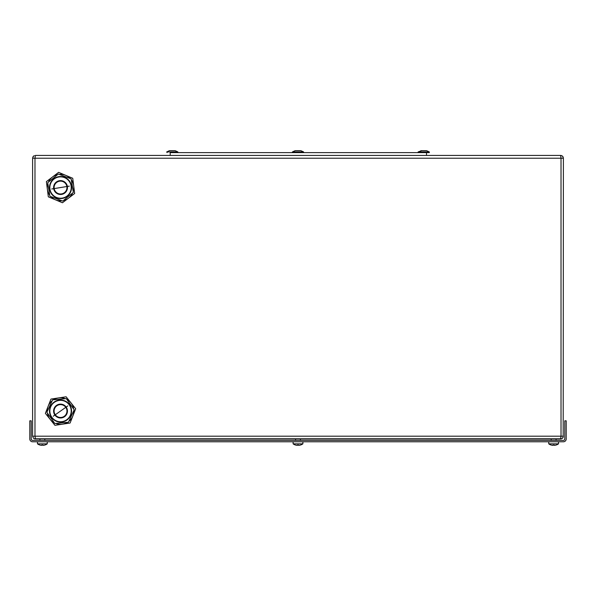 <?xml version="1.0" encoding="UTF-8"?>
<svg xmlns="http://www.w3.org/2000/svg" width="596" height="596" viewBox="0 0 596 596"><rect width="100%" height="100%" fill="white"/><g stroke="black" fill="none" stroke-linecap="round" stroke-linejoin="round"><path stroke-width="0.89" d="M32.81 157.15L33.413 156.241L32.594 158.216L34.978 158.216L35.388 155.422L560.612 155.422L561.685 155.638L560.612 155.422L561.022 158.216L563.406 158.216L562.587 156.241L561.685 155.638M32.601 157.992L32.594 436.197L33.413 438.172L34.315 438.775L35.44 438.991L34.978 436.197L561.022 436.197L560.56 438.991L561.685 438.775L563.19 437.263L562.587 438.172M563.19 437.263L563.399 157.992M562.587 156.241L563.19 157.15M34.315 155.638L33.413 156.241M560.814 156.241L560.612 155.422M34.315 438.775L561.685 438.775M32.594 436.197L34.978 436.197L34.978 158.216L561.022 158.216L561.022 436.197L563.406 436.197L562.013 436.197M32.594 158.216L33.994 158.216M563.406 441.785L32.594 441.785A2.794 2.794 0 0 1 29.8 438.991L29.8 420.828L31.201 420.828L31.201 438.991A1.393 1.393 0 0 0 32.594 440.384L563.406 440.384A1.393 1.393 0 0 0 564.799 438.991L564.799 420.828L566.2 420.828L566.2 438.991A2.794 2.794 0 0 1 563.406 441.785M548.737 441.785L548.737 443.841A8.381 8.381 0 0 0 550.95 444.974L550.95 444.951A8.337 8.039 -113.4 0 0 551.993 445.242A8.374 7.212 101.9 0 0 552.775 445.324A8.374 7.212 101.9 0 1 551.993 445.242A8.337 8.039 -113.4 0 1 550.95 444.951L550.95 444.974M558.519 441.785L558.519 443.841L548.737 443.841M551.181 438.991L551.181 440.384M556.075 438.991L556.075 440.384M554.481 445.324A8.374 7.212 -101.9 0 0 555.263 445.242A8.337 8.039 113.4 0 0 556.306 444.951L556.306 444.951A8.337 8.039 113.4 0 1 555.263 445.242A8.374 7.212 -101.9 0 1 554.481 445.324A8.374 4.165 -96.9 0 1 554.019 445.242A8.337 2.012 -96.2 0 0 554.25 444.951A8.18 8.135 180 0 1 553.006 444.951A8.337 2.012 96.2 0 0 553.237 445.242A8.374 4.165 96.9 0 1 552.775 445.324M293.113 441.785L293.113 443.841A8.381 8.381 0 0 0 295.325 444.974L295.325 444.951A8.337 8.039 -113.4 0 0 296.368 445.242A8.374 7.212 101.9 0 0 297.151 445.324A8.374 7.212 101.9 0 1 296.368 445.242A8.337 8.039 -113.4 0 1 295.325 444.951L295.325 444.974M302.887 441.785L302.887 443.841L293.113 443.841M295.556 438.991L295.556 440.384M300.444 438.991L300.444 440.384M298.849 445.324A8.374 7.212 -101.9 0 0 299.632 445.242A8.337 8.039 113.4 0 0 300.675 444.951L300.675 444.951A8.337 8.039 113.4 0 1 299.632 445.242A8.374 7.212 -101.9 0 1 298.849 445.324A8.374 4.165 -96.9 0 1 298.387 445.242A8.337 2.012 -96.2 0 0 298.618 444.951A8.18 8.135 180 0 1 297.382 444.951A8.337 2.012 96.2 0 0 297.613 445.242A8.374 4.165 96.9 0 1 297.151 445.324M37.481 441.785L37.481 443.841A8.381 8.381 0 0 0 39.694 444.974L39.694 444.951A8.337 8.039 -113.4 0 0 40.737 445.242A8.374 7.212 101.9 0 0 41.519 445.324A8.374 7.212 101.9 0 1 40.737 445.242A8.337 8.039 -113.4 0 1 39.694 444.951L39.694 444.974M47.263 441.785L47.263 443.841L37.481 443.841M39.925 438.991L39.925 440.384M44.819 438.991L44.819 440.384M43.225 445.324A8.374 7.212 -101.9 0 0 44.007 445.242A8.337 8.039 113.4 0 0 45.05 444.951L45.05 444.951A8.337 8.039 113.4 0 1 44.007 445.242A8.374 7.212 -101.9 0 1 43.225 445.324A8.374 4.165 -96.9 0 1 42.763 445.242A8.337 2.012 -96.2 0 0 42.994 444.951A8.18 8.135 180 0 1 41.75 444.951A8.337 2.012 96.2 0 0 41.981 445.242A8.374 4.165 96.9 0 1 41.519 445.324M170.203 155.422L170.188 152.628L299.863 152.628M299.863 155.422L296.137 155.422M421.618 150.676L418.131 151.928L429.306 151.928L429.306 152.628L416.738 152.628M425.797 152.628L214.038 152.628M179.269 152.628L177.869 152.628L177.869 151.928L167.118 151.928M174.926 150.676L169.42 150.676L166.694 151.928L167.118 152.628M420.858 150.676L426.58 150.676L429.306 151.928M292.413 152.628L292.413 151.928L303.587 151.928L300.861 150.676M295.415 150.676L300.585 150.676M59.198 174.345A13.268 13.268 0 0 1 70.283 178.547M71.296 179.798A13.268 13.268 0 0 1 73.204 191.495M48.432 182.1A13.268 13.268 0 0 1 57.611 174.606M49.766 195.309A13.268 13.268 0 0 1 47.859 183.605M61.865 200.755A13.268 13.268 0 0 1 50.779 196.553M72.63 193A13.268 13.268 0 0 1 63.452 200.494M74.664 193.484L72.734 178.279L58.602 172.348L46.399 181.624L48.328 196.822L62.461 202.752L74.664 193.484M47.27 411.463A13.268 13.268 0 0 1 52.232 400.698M53.543 399.767A13.268 13.268 0 0 1 65.344 398.687M54.258 422.743A13.268 13.268 0 0 1 47.412 413.065M67.519 422.333A13.268 13.268 0 0 1 55.719 423.421M73.792 410.637A13.268 13.268 0 0 1 68.831 421.402M66.804 399.357A13.268 13.268 0 0 1 73.651 409.035M66.126 396.787L50.973 399.074L45.378 413.341L54.936 425.32L70.09 423.026L75.685 408.759L66.126 396.787M55.741 183.27A6.422 6.422 0 0 1 64.815 182.756A6.422 6.422 0 0 1 65.322 191.83A6.422 6.422 0 0 1 56.248 192.344A6.422 6.422 0 0 1 55.741 183.27M69.255 404.885A10.683 10.683 0 0 1 66.7 419.778A10.683 10.683 0 0 1 51.807 417.222A10.683 10.683 0 0 1 54.363 402.322A10.683 10.683 0 0 1 69.255 404.885M66.268 398.597L74.187 409.795L68.443 422.244L54.795 423.503L46.875 412.305L52.619 399.856L66.268 398.597M66.186 407.053A6.929 6.929 0 0 1 64.532 416.708A6.929 6.929 0 0 1 54.877 415.047A6.929 6.929 0 0 1 56.531 405.392A6.929 6.929 0 0 1 66.186 407.053M62.118 404.826A6.422 6.422 0 0 1 66.759 412.641A6.422 6.422 0 0 1 58.944 417.274A6.422 6.422 0 0 1 54.303 409.467A6.422 6.422 0 0 1 62.118 404.826M71.08 185.833A10.683 10.683 0 0 1 62.245 198.095A10.683 10.683 0 0 1 49.982 189.267A10.683 10.683 0 0 1 58.818 177.005A10.683 10.683 0 0 1 71.08 185.833M71.147 178.874L73.353 192.411L62.729 201.083L49.915 196.226L47.71 182.689L58.334 174.017L71.147 178.874M67.37 186.436A6.929 6.929 0 0 1 61.641 194.393A6.929 6.929 0 0 1 53.692 188.664A6.929 6.929 0 0 1 59.421 180.715A6.929 6.929 0 0 1 67.37 186.436M51.524 417.416A11.033 11.033 0 0 1 54.162 402.039A11.033 11.033 0 0 1 69.538 404.684A11.033 11.033 0 0 1 66.901 420.061A11.033 11.033 0 0 1 51.524 417.416M67.802 405.913L53.26 416.194L67.802 405.913M49.639 189.319A11.033 11.033 0 0 1 58.758 176.662A11.033 11.033 0 0 1 71.423 185.781A11.033 11.033 0 0 1 62.304 198.438A11.033 11.033 0 0 1 49.639 189.319M69.322 186.123L51.74 188.977L69.322 186.123M560.56 438.991L34.896 438.947M556.306 444.974A8.381 8.381 0 0 0 558.519 443.841M300.675 444.974A8.381 8.381 0 0 0 302.887 443.841M45.05 444.974A8.381 8.381 0 0 0 47.263 443.841M426.512 155.236L426.512 152.628M175.142 150.676L177.869 151.928M418.131 152.628L418.131 151.928M295.139 150.676L292.413 151.928M303.587 152.628L303.587 151.928"/></g></svg>
